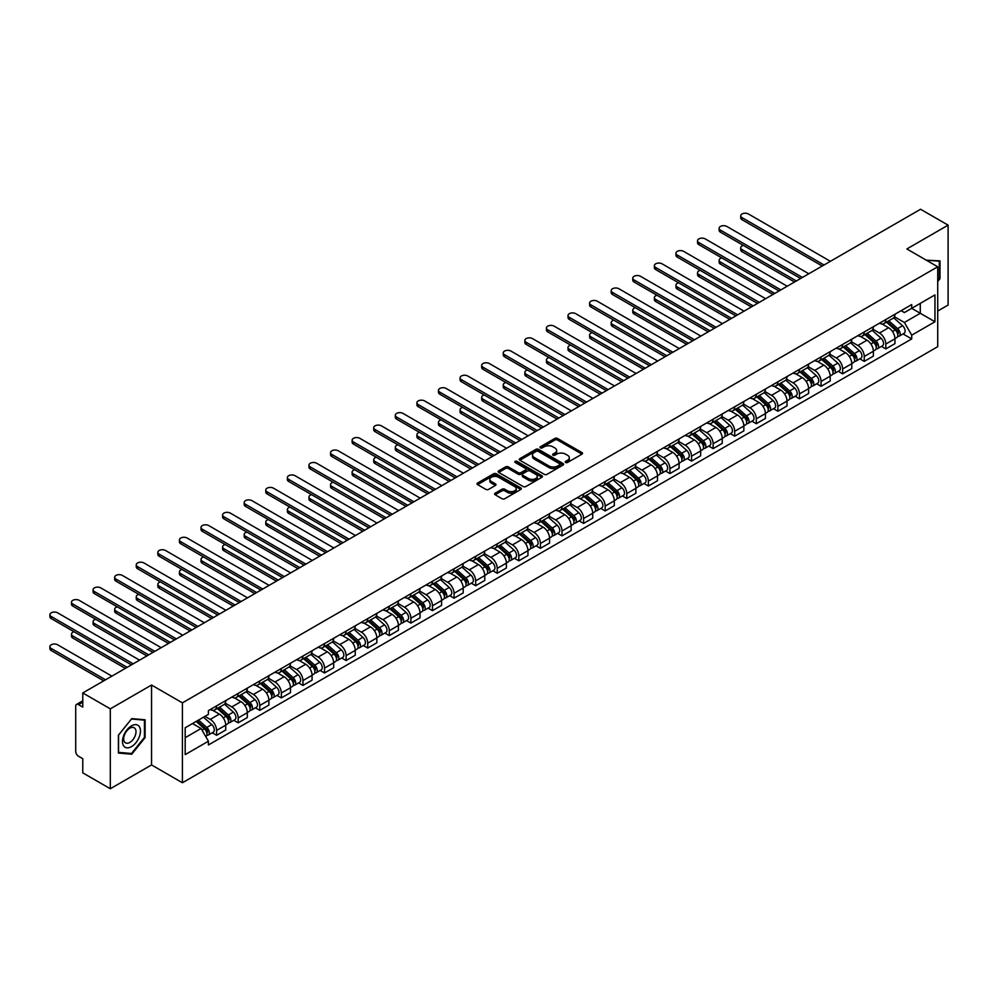 <?xml version="1.0" encoding="UTF-8"?>
<svg xmlns="http://www.w3.org/2000/svg" width="998" height="998" viewBox="0 0 998 998"><rect width="100%" height="100%" fill="white"/><g stroke="black" fill="none" stroke-linecap="round" stroke-linejoin="round"><path stroke-width="1.5" d="M565.641 462.473A1.347 0.773 0 0 0 567.538 462.473L581.971 454.14A1.921 1.11 0 0 0 582.533 453.354A1.921 1.11 0 0 0 581.971 452.568L557.52 438.459A1.921 1.11 0 0 0 554.801 438.459L540.38 446.78A1.347 0.773 0 0 0 542.276 447.877L544.147 446.805A6.15 3.543 0 0 1 552.842 446.805L554.876 447.977A6.15 3.543 0 0 1 556.672 450.485A6.15 3.543 0 0 1 554.876 453.005L553.004 454.078A1.347 0.773 0 0 0 554.913 455.175L556.772 454.102A6.15 3.543 0 0 1 565.467 454.102L567.513 455.275A6.15 3.543 0 0 1 569.309 457.783A6.15 3.543 0 0 1 567.513 460.29L565.641 461.375A1.347 0.773 0 0 0 565.641 462.473L565.641 461.375M495.17 493.187A1.921 1.11 0 0 0 494.609 493.973A1.921 1.11 0 0 0 495.17 494.759L502.031 498.726A1.921 1.11 0 0 0 504.751 498.726L520.781 489.469A1.921 1.11 0 0 0 521.343 488.683A1.921 1.11 0 0 0 520.781 487.897L496.33 473.788A1.921 1.11 0 0 0 493.611 473.788L477.58 483.032A1.921 1.11 0 0 0 477.019 483.818A1.921 1.11 0 0 0 477.58 484.604L485.864 489.394A1.921 1.11 0 0 0 488.583 489.394L495.445 485.427A1.921 1.11 0 0 0 496.006 484.641A1.921 1.11 0 0 0 495.445 483.855L491.34 481.485A5.14 2.969 0 0 1 489.831 479.389A5.14 2.969 0 0 1 493 476.645A5.14 2.969 0 0 1 498.601 477.294L514.706 486.587A5.14 2.969 0 0 1 516.203 488.683A5.14 2.969 0 0 1 513.034 491.428A5.14 2.969 0 0 1 507.433 490.779L504.751 489.232A1.921 1.11 0 0 0 502.031 489.232L495.17 493.187L495.17 494.759L502.031 490.829L502.031 489.232M182.409 702.854L151.546 685.04L110.304 708.842L82.772 692.949L920.555 209.256L948.1 225.149L906.858 248.964L937.721 266.778L182.409 702.854L182.409 782.756L937.721 346.68L937.721 266.778M544.284 474.337A1.921 1.11 0 0 0 546.991 474.337L563.022 465.08A1.921 1.11 0 0 0 563.583 464.295A1.921 1.11 0 0 0 563.022 463.509L538.571 449.387A1.921 1.11 0 0 0 535.851 449.387L519.833 458.643A1.921 1.11 0 0 0 519.272 459.429A1.921 1.11 0 0 0 519.833 460.215L544.284 474.337M515.679 462.76A1.347 0.773 0 0 1 517.039 462.947L517.039 461.35L541.902 475.709A1.921 1.11 0 0 1 542.463 476.483A1.921 1.11 0 0 1 541.902 477.269L525.871 486.525A1.921 1.11 0 0 1 523.152 486.525L498.701 472.416L498.701 470.844A1.921 1.11 0 0 0 498.139 471.63A1.921 1.11 0 0 0 498.701 472.416M498.701 470.844L505.562 466.877A1.921 1.11 0 0 1 508.281 466.877L518.199 472.603A1.921 1.11 0 0 0 520.919 472.603L525.472 469.983A1.921 1.11 0 0 0 526.033 469.197A1.921 1.11 0 0 0 525.472 468.411L515.143 462.448A1.347 0.773 0 0 1 517.039 461.35M110.304 708.842L110.304 788.744L82.772 772.851L82.772 758.705L78.48 756.222A3.917 2.258 -120 0 1 75.711 751.432L75.711 706.21A3.917 2.258 -120 0 1 76.522 704.426L82.772 700.808M937.721 311.039L948.1 305.051L948.1 225.149M110.304 788.744L151.546 764.942L182.409 782.756M82.772 692.949L82.772 707.095L78.48 704.613A3.917 2.258 -120 0 0 76.522 704.426M885.825 319.51A9.007 5.202 60 0 1 883.966 323.552L893.098 318.275A9.007 5.202 -120 0 0 894.957 314.245M872.863 329.203L879.463 333.02A9.007 5.202 60 0 1 885.825 344.036L894.957 338.771A9.007 5.202 -120 0 0 888.594 327.743L882.057 323.963M894.957 338.771L894.957 343.636L885.825 348.913L881.446 346.381M883.966 323.552A9.007 5.202 60 0 1 879.525 323.152M885.825 344.036L885.825 348.913M864.243 331.972A9.007 5.202 60 0 1 862.372 336.014L871.504 330.75A9.007 5.202 -120 0 0 873.375 326.708M859.864 358.856L864.243 361.376L873.375 356.111L873.375 351.234A9.007 5.202 -120 0 0 867 340.206L860.463 336.426M862.372 336.014A9.007 5.202 60 0 1 857.943 335.615M851.282 341.665L857.868 345.483A9.007 5.202 60 0 1 864.243 356.511L864.243 361.376M842.649 344.435A9.007 5.202 60 0 1 840.79 348.477L849.922 343.212A9.007 5.202 -120 0 0 851.781 339.17M838.27 371.318L842.649 373.838L851.781 368.574L851.781 363.696A9.007 5.202 -120 0 0 845.418 352.668L838.881 348.901M840.79 348.477A9.007 5.202 60 0 1 836.349 348.077M829.687 354.14L836.287 357.945A9.007 5.202 60 0 1 842.649 368.973L842.649 373.838M821.067 356.91A9.007 5.202 60 0 1 819.196 360.939L828.328 355.675A9.007 5.202 -120 0 0 830.199 351.633M816.688 383.781L821.067 386.301L830.199 381.036L830.199 376.159A9.007 5.202 -120 0 0 823.824 365.131L817.287 361.363M819.196 360.939A9.007 5.202 60 0 1 814.767 360.54M808.093 366.603L814.692 370.408A9.007 5.202 60 0 1 821.067 381.436L821.067 386.301M799.473 369.372A9.007 5.202 60 0 1 797.614 373.414L806.746 368.137A9.007 5.202 -120 0 0 808.605 364.095M795.094 396.243L799.473 398.776L808.605 393.499L808.605 388.621A9.007 5.202 -120 0 0 802.242 377.593L795.705 373.826M797.614 373.414A9.007 5.202 60 0 1 793.173 373.002M786.511 379.065L793.111 382.87A9.007 5.202 60 0 1 799.473 393.898L799.473 398.776M777.879 381.835A9.007 5.202 60 0 1 776.02 385.877L785.152 380.6A9.007 5.202 -120 0 0 787.023 376.558M773.5 408.706L777.879 411.238L787.023 405.961L787.023 401.084A9.007 5.202 -120 0 0 780.648 390.056L774.111 386.288M776.02 385.877A9.007 5.202 60 0 1 771.591 385.465M764.917 391.528L771.516 395.333A9.007 5.202 60 0 1 777.879 406.361L777.879 411.238M756.297 394.297A9.007 5.202 60 0 1 754.438 398.339L763.57 393.062A9.007 5.202 -120 0 0 765.429 389.02M751.918 421.168L756.297 423.701L765.429 418.424L765.429 413.546A9.007 5.202 -120 0 0 759.066 402.531L752.529 398.751M754.438 398.339A9.007 5.202 60 0 1 749.997 397.928M743.335 403.99L749.935 407.795A9.007 5.202 60 0 1 756.297 418.823L756.297 423.701M734.703 406.76A9.007 5.202 60 0 1 732.844 410.802L741.976 405.525A9.007 5.202 -120 0 0 743.847 401.483M730.324 433.631L734.703 436.163L743.847 430.887L743.847 426.009A9.007 5.202 -120 0 0 737.472 414.993L730.935 411.213M732.844 410.802A9.007 5.202 60 0 1 728.415 410.39M721.741 416.453L728.34 420.258A9.007 5.202 60 0 1 734.703 431.286L734.703 436.163M713.121 419.222A9.007 5.202 60 0 1 711.25 423.264L720.394 417.987A9.007 5.202 -120 0 0 722.253 413.945M708.742 446.094L713.121 448.626L722.253 443.349L722.253 438.484A9.007 5.202 -120 0 0 715.89 427.456L709.353 423.676M711.25 423.264A9.007 5.202 60 0 1 706.821 422.853M700.159 428.915L706.759 432.72A9.007 5.202 60 0 1 713.121 443.748L713.121 448.626M691.527 431.685A9.007 5.202 60 0 1 689.668 435.727L698.8 430.45A9.007 5.202 -120 0 0 700.671 426.408M687.148 458.556L691.527 461.088L700.671 455.812L700.671 450.946A9.007 5.202 -120 0 0 694.296 439.918L687.759 436.138M689.668 435.727A9.007 5.202 60 0 1 685.239 435.328M678.565 441.378L685.164 445.195A9.007 5.202 60 0 1 691.527 456.211L691.527 461.088M669.945 444.147A9.007 5.202 60 0 1 668.074 448.189L677.218 442.925A9.007 5.202 -120 0 0 679.077 438.883M665.566 471.031L669.945 473.551L679.077 468.274L679.077 463.409A9.007 5.202 -120 0 0 672.714 452.381L666.177 448.601M668.074 448.189A9.007 5.202 60 0 1 663.645 447.79M656.983 453.841L663.583 457.658A9.007 5.202 60 0 1 669.945 468.673L669.945 473.551M648.351 456.61A9.007 5.202 60 0 1 646.492 460.652L655.624 455.387A9.007 5.202 -120 0 0 657.482 451.346M643.972 483.494L648.351 486.014L657.495 480.749L657.495 475.871A9.007 5.202 -120 0 0 651.12 464.843L644.583 461.076M646.492 460.652A9.007 5.202 60 0 1 642.063 460.253M635.389 466.303L641.988 470.12A9.007 5.202 60 0 1 648.351 481.148L648.351 486.014M626.769 469.072A9.007 5.202 60 0 1 624.898 473.114L634.042 467.85A9.007 5.202 -120 0 0 635.901 463.808M622.39 495.956L626.769 498.476L635.901 493.212L635.901 488.334A9.007 5.202 -120 0 0 629.538 477.306L623.001 473.539M624.898 473.114A9.007 5.202 60 0 1 620.469 472.715M613.807 478.778L620.407 482.583A9.007 5.202 60 0 1 626.769 493.611L626.769 498.476M605.175 481.547A9.007 5.202 60 0 1 603.316 485.589L612.448 480.312A9.007 5.202 -120 0 0 614.306 476.271M600.796 508.419L605.175 510.939L614.306 505.674L614.306 500.796A9.007 5.202 -120 0 0 607.944 489.769L601.407 486.001M603.316 485.589A9.007 5.202 60 0 1 598.887 485.178M592.213 491.241L598.812 495.045A9.007 5.202 60 0 1 605.175 506.073L605.175 510.939M583.593 494.01A9.007 5.202 60 0 1 581.722 498.052L590.853 492.775A9.007 5.202 -120 0 0 592.725 488.733M579.214 520.881L583.593 523.414L592.725 518.137L592.725 513.259A9.007 5.202 -120 0 0 586.362 502.231L579.826 498.464M581.722 498.052A9.007 5.202 60 0 1 577.293 497.64M570.631 503.703L577.231 507.508A9.007 5.202 60 0 1 583.593 518.536L583.593 523.414M561.999 506.473A9.007 5.202 60 0 1 560.14 510.514L569.272 505.238A9.007 5.202 -120 0 0 571.13 501.196M557.62 533.344L561.999 535.876L571.13 530.599L571.13 525.721A9.007 5.202 -120 0 0 564.768 514.694L558.231 510.926M560.14 510.514A9.007 5.202 60 0 1 555.711 510.103M549.037 516.166L555.636 519.97A9.007 5.202 60 0 1 561.999 530.998L561.999 535.876M540.417 518.935A9.007 5.202 60 0 1 538.546 522.977L547.677 517.7A9.007 5.202 -120 0 0 549.549 513.658M536.038 545.806L540.417 548.339L549.549 543.062L549.549 538.184A9.007 5.202 -120 0 0 543.186 527.169L536.65 523.389M538.546 522.977A9.007 5.202 60 0 1 534.117 522.565M527.455 528.628L534.042 532.433A9.007 5.202 60 0 1 540.417 543.461L540.417 548.339M518.823 531.398A9.007 5.202 60 0 1 516.964 535.439L526.096 530.163A9.007 5.202 -120 0 0 527.954 526.121M514.444 558.269L518.823 560.801L527.954 555.524L527.954 550.659A9.007 5.202 -120 0 0 521.592 539.631L515.055 535.851M516.964 535.439A9.007 5.202 60 0 1 512.535 535.028M505.861 541.091L512.461 544.896A9.007 5.202 60 0 1 518.823 555.923L518.823 560.801M497.241 543.86A9.007 5.202 60 0 1 495.37 547.902L504.501 542.625A9.007 5.202 -120 0 0 506.373 538.583M492.862 570.731L497.241 573.264L506.373 567.987L506.373 563.121A9.007 5.202 -120 0 0 500.01 552.094L493.474 548.314M495.37 547.902A9.007 5.202 60 0 1 490.941 547.503M484.279 553.553L490.866 557.371A9.007 5.202 60 0 1 497.241 568.386L497.241 573.264M475.647 556.323A9.007 5.202 60 0 1 473.788 560.365L482.92 555.088A9.007 5.202 -120 0 0 484.779 551.058M471.268 583.194L475.647 585.726L484.779 580.449L484.779 575.584A9.007 5.202 -120 0 0 478.416 564.556L471.879 560.776M473.788 560.365A9.007 5.202 60 0 1 469.347 559.965M462.685 566.016L469.285 569.833A9.007 5.202 60 0 1 475.647 580.848L475.647 585.726M454.065 568.785A9.007 5.202 60 0 1 452.194 572.827L461.326 567.563A9.007 5.202 -120 0 0 463.197 563.521M449.686 595.669L454.065 598.189L463.197 592.924L463.197 588.047A9.007 5.202 -120 0 0 456.834 577.019L450.285 573.239M452.194 572.827A9.007 5.202 60 0 1 447.765 572.428M441.104 578.478L447.69 582.296A9.007 5.202 60 0 1 454.065 593.323L454.065 598.189M432.471 581.248A9.007 5.202 60 0 1 430.612 585.29L439.744 580.025A9.007 5.202 -120 0 0 441.603 575.983M428.092 608.131L432.471 610.651L441.603 605.387L441.603 600.509A9.007 5.202 -120 0 0 435.24 589.481L428.703 585.714M430.612 585.29A9.007 5.202 60 0 1 426.171 584.89M419.509 590.953L426.109 594.758A9.007 5.202 60 0 1 432.471 605.786L432.471 610.651M410.889 593.723A9.007 5.202 60 0 1 409.018 597.765L418.15 592.488A9.007 5.202 -120 0 0 420.021 588.446M406.51 620.594L410.889 623.114L420.021 617.849L420.021 612.972A9.007 5.202 -120 0 0 413.646 601.944L407.109 598.176M409.018 597.765A9.007 5.202 60 0 1 404.589 597.353M397.928 603.416L404.514 607.221A9.007 5.202 60 0 1 410.889 618.249L410.889 623.114M389.295 606.185A9.007 5.202 60 0 1 387.436 610.227L396.568 604.95A9.007 5.202 -120 0 0 398.427 600.908M384.916 633.056L389.295 635.589L398.427 630.312L398.427 625.434A9.007 5.202 -120 0 0 392.064 614.406L385.527 610.639M387.436 610.227A9.007 5.202 60 0 1 382.995 609.815M376.333 615.878L382.933 619.683A9.007 5.202 60 0 1 389.295 630.711L389.295 635.589M367.713 618.648A9.007 5.202 60 0 1 365.842 622.69L374.974 617.413A9.007 5.202 -120 0 0 376.845 613.371M363.334 645.519L367.713 648.051L376.845 642.774L376.845 637.897A9.007 5.202 -120 0 0 370.47 626.869L363.933 623.101M365.842 622.69A9.007 5.202 60 0 1 361.413 622.278M354.752 628.341L361.338 632.146A9.007 5.202 60 0 1 367.713 643.174L367.713 648.051M346.119 631.11A9.007 5.202 60 0 1 344.26 635.152L353.392 629.875A9.007 5.202 -120 0 0 355.251 625.833M341.74 657.981L346.119 660.514L355.251 655.237L355.251 650.359A9.007 5.202 -120 0 0 348.888 639.344L342.351 635.564M344.26 635.152A9.007 5.202 60 0 1 339.819 634.74M333.157 640.803L339.757 644.608A9.007 5.202 60 0 1 346.119 655.636L346.119 660.514M324.537 643.573A9.007 5.202 60 0 1 322.666 647.615L331.798 642.338A9.007 5.202 -120 0 0 333.669 638.296M320.146 670.444L324.537 672.976L333.669 667.699L333.669 662.834A9.007 5.202 -120 0 0 327.294 651.806L320.757 648.026M322.666 647.615A9.007 5.202 60 0 1 318.237 647.203M311.563 653.266L318.162 657.071A9.007 5.202 60 0 1 324.537 668.099L324.537 672.976M302.943 656.035A9.007 5.202 60 0 1 301.084 660.077L310.216 654.8A9.007 5.202 -120 0 0 312.075 650.758M298.564 682.906L302.943 685.439L312.075 680.162L312.075 675.297A9.007 5.202 -120 0 0 305.712 664.269L299.175 660.489M301.084 660.077A9.007 5.202 60 0 1 296.643 659.666M289.981 665.728L296.581 669.533A9.007 5.202 60 0 1 302.943 680.561L302.943 685.439M281.349 668.498A9.007 5.202 60 0 1 279.49 672.54L288.622 667.263A9.007 5.202 -120 0 0 290.493 663.233M276.97 695.369L281.349 697.901L290.493 692.624L290.493 687.759A9.007 5.202 -120 0 0 284.118 676.731L277.581 672.951M279.49 672.54A9.007 5.202 60 0 1 275.061 672.141M268.387 678.191L274.986 682.008A9.007 5.202 60 0 1 281.349 693.024L281.349 697.901M259.767 680.96A9.007 5.202 60 0 1 257.908 685.002L267.04 679.738A9.007 5.202 -120 0 0 268.899 675.696M255.388 707.844L259.767 710.364L268.899 705.099L268.899 700.222A9.007 5.202 -120 0 0 262.536 689.194L255.999 685.414M257.908 685.002A9.007 5.202 60 0 1 253.467 684.603M246.805 690.653L253.405 694.471A9.007 5.202 60 0 1 259.767 705.499L259.767 710.364M238.173 693.423A9.007 5.202 60 0 1 236.314 697.465L245.446 692.2A9.007 5.202 -120 0 0 247.317 688.158M233.794 720.307L238.173 722.826L247.317 717.562L247.317 712.684A9.007 5.202 -120 0 0 240.942 701.656L234.405 697.889M236.314 697.465A9.007 5.202 60 0 1 231.885 697.066M225.211 703.128L231.81 706.933A9.007 5.202 60 0 1 238.173 717.961L238.173 722.826M216.591 705.898A9.007 5.202 60 0 1 214.72 709.927L223.864 704.663A9.007 5.202 -120 0 0 225.723 700.621M212.212 732.769L216.591 735.289L225.723 730.025L225.723 725.147A9.007 5.202 -120 0 0 219.36 714.119L212.823 710.351M214.72 709.927A9.007 5.202 60 0 1 210.291 709.528M204.964 716.364L210.229 719.396A9.007 5.202 60 0 1 216.591 730.424L216.591 735.289M901.119 310.677L904.375 312.561L934.951 294.909L920.281 303.367L920.281 313.285L904.375 322.466L894.457 316.74M911.698 308.332L934.951 321.755L911.71 335.178L904.375 322.466M934.951 294.909L934.951 321.755M185.179 737.697L201.085 728.503L208.42 741.202L208.42 744.957L911.71 338.933L911.71 335.178M208.42 741.202L185.179 754.625L185.179 727.779L208.42 714.356L208.42 710.601L911.71 304.577L911.71 308.332M937.721 281.523L940.004 278.679L940.004 260.877L926.256 260.166L939.318 261.227L939.318 278.479L937.721 280.463M151.546 685.04L151.546 764.942M118.4 753.028L131.761 754.214L145.109 737.609L145.109 719.795L131.761 718.61L118.4 735.214L118.4 753.028M201.085 728.503L192.514 723.55M903.04 333.918L911.71 338.933M939.318 278.28L940.004 278.679M130.351 753.403L131.761 754.214M144.423 737.21L145.109 737.609M566.178 462.66L567.513 461.887A6.15 3.543 0 0 0 569.309 459.379L569.309 457.783M556.672 450.485L556.672 452.094A6.15 3.543 0 0 1 554.876 454.601L553.541 455.362M581.971 452.568L581.971 454.14L557.52 440.056A1.921 1.11 0 0 0 554.801 440.056L540.916 448.077M563.022 463.509L563.022 465.08L538.571 450.996A1.921 1.11 0 0 0 535.851 450.996L519.858 460.228L519.833 458.643M559.629 464.843A1.347 0.773 0 0 0 559.629 463.746L538.172 451.358A1.347 0.773 0 0 0 536.263 451.358L534.292 452.493A6.15 3.543 0 0 0 532.495 455.001A6.15 3.543 0 0 0 534.292 457.508L548.962 465.979A6.15 3.543 0 0 0 557.657 465.979L559.629 464.843L559.629 466.44A1.347 0.773 0 0 0 560.028 465.891L560.028 464.295M532.495 455.001L532.495 456.597A6.15 3.543 0 0 0 534.292 459.105L534.292 457.508M559.629 466.44L557.657 467.575A6.15 3.543 0 0 1 548.962 467.575L534.292 459.105M498.738 472.428L505.562 468.474L505.562 466.877M526.033 469.197L526.033 470.794A1.921 1.11 0 0 1 525.472 471.58L520.919 474.2A1.921 1.11 0 0 1 518.199 474.2L508.281 468.474A1.921 1.11 0 0 0 505.562 468.474M517.039 462.947L541.877 477.281M528.491 478.541A5.14 2.969 0 0 0 534.092 479.19A5.14 2.969 0 0 0 537.261 476.445A5.14 2.969 0 0 0 535.751 474.349L530.088 471.081A1.921 1.11 0 0 0 527.368 471.081L522.815 473.701A1.921 1.11 0 0 0 522.253 474.487A1.921 1.11 0 0 0 522.815 475.273L528.491 478.541L528.491 480.15A5.14 2.969 0 0 0 534.092 480.786A5.14 2.969 0 0 0 537.261 478.042L537.261 476.445M522.253 474.487L522.253 476.083A1.921 1.11 0 0 0 522.815 476.869L522.815 475.273M528.491 480.15L522.815 476.869M516.203 488.683L516.203 490.28A5.14 2.969 0 0 1 513.034 493.024A5.14 2.969 0 0 1 507.433 492.376L504.751 490.829A1.921 1.11 0 0 0 502.031 490.829M489.831 479.389L489.831 480.986A5.14 2.969 0 0 0 491.34 483.082L491.34 481.485M495.42 485.44L491.34 483.082M520.781 487.897L520.781 489.469L496.33 475.385A1.921 1.11 0 0 0 493.611 475.385L477.605 484.616L477.58 483.032M886.449 322.117L895.243 329.964A4.89 2.819 60 0 1 896.778 337.536L894.957 338.584M886.686 322.329L890.827 324.712M743.348 245.408A4.503 2.595 -0 0 0 740.728 247.766A4.503 2.595 -0 0 0 742.038 249.6L796.354 280.962M887.334 321.606L897.127 330.338A2.345 1.36 60 0 1 897.863 333.968A2.345 1.36 60 0 1 897.651 334.056M888.806 320.757L897.601 328.604A4.89 2.819 60 0 1 899.136 336.176A4.89 2.819 60 0 1 897.664 336.326M893.709 317.813L902.579 325.735A4.89 2.819 60 0 1 904.113 333.295L899.136 336.176M794.558 281.997L742.038 251.683A4.503 2.595 180 0 1 740.728 249.837L740.728 247.766M822.24 266.017L742.038 219.722A4.503 2.595 180 0 1 740.728 217.888L740.728 215.805A4.503 2.595 -0 0 0 742.038 217.639L824.036 264.981M830.398 261.301L748.413 213.971A4.503 2.595 -0 0 0 743.498 213.41A4.503 2.595 -0 0 0 740.728 215.805M864.867 334.579L873.662 342.426A4.89 2.819 60 0 1 875.196 349.999L873.375 351.046M865.091 334.792L869.233 337.174M721.766 257.871A4.503 2.595 -0 0 0 719.134 260.228A4.503 2.595 -0 0 0 720.456 262.062L774.772 293.424M865.753 334.068L875.533 342.801A2.345 1.36 60 0 1 876.281 346.431A2.345 1.36 60 0 1 876.057 346.518M867.212 333.22L876.007 341.066A4.89 2.819 60 0 1 877.541 348.639A4.89 2.819 60 0 1 876.069 348.789M872.115 330.276L880.997 338.197A4.89 2.819 60 0 1 882.531 345.757L877.541 348.639M772.976 294.46L720.456 264.146A4.503 2.595 180 0 1 719.134 262.312L719.134 260.228M843.273 347.042L852.067 354.889A4.89 2.819 60 0 1 853.602 362.461L851.781 363.509M843.51 347.254L847.651 349.637M700.172 270.333A4.503 2.595 -0 0 0 697.552 272.691A4.503 2.595 -0 0 0 698.862 274.525L753.178 305.887M844.158 346.531L853.951 355.263A2.345 1.36 60 0 1 854.687 358.893A2.345 1.36 60 0 1 854.475 358.981M845.63 345.682L854.425 353.541A4.89 2.819 60 0 1 855.96 361.101A4.89 2.819 60 0 1 854.488 361.264M850.533 342.738L859.403 350.66A4.89 2.819 60 0 1 860.937 358.22L855.96 361.101M751.382 306.922L698.862 276.608A4.503 2.595 180 0 1 697.552 274.774L697.552 272.691M938.457 260.74L939.318 261.227M139.271 726.556A12.724 7.348 120 0 0 126.983 729.85A12.724 7.348 120 0 0 123.69 745.943A12.724 7.348 120 0 0 135.977 742.649A12.724 7.348 120 0 0 139.271 726.556M135.179 728.677A8.708 5.027 120 0 0 134.194 727.767A8.708 5.027 120 0 0 126.097 731.833A8.708 5.027 120 0 0 124.513 741.938A8.708 5.027 120 0 0 125.486 742.849A8.708 5.027 120 0 0 133.595 738.782A8.708 5.027 120 0 0 135.179 728.677M131.487 753.502L118.537 752.355L118.537 735.102L131.487 718.997L144.423 720.157L144.423 737.41L131.487 753.502M143.562 719.658L144.423 720.157M800.645 278.479L720.456 232.185A4.503 2.595 180 0 1 719.134 230.351L719.134 228.268A4.503 2.595 -0 0 0 720.456 230.114L802.442 277.444M808.817 273.776L726.818 226.434A4.503 2.595 -0 0 0 721.916 225.872A4.503 2.595 -0 0 0 719.134 228.268M779.064 290.954L698.862 244.647A4.503 2.595 180 0 1 697.552 242.813L697.552 240.73A4.503 2.595 -0 0 0 698.862 242.576L780.86 289.907M787.222 286.239L705.237 238.896A4.503 2.595 -0 0 0 700.322 238.335A4.503 2.595 -0 0 0 697.552 240.73M821.691 359.505L830.486 367.364A4.89 2.819 60 0 1 832.02 374.924L830.199 375.972M821.915 359.717L826.057 362.112M678.59 282.796A4.503 2.595 -0 0 0 675.958 285.154A4.503 2.595 -0 0 0 677.28 287L731.596 318.35M822.577 358.993L832.357 367.726A2.345 1.36 60 0 1 833.093 371.356A2.345 1.36 60 0 1 832.881 371.443M824.036 358.145L832.831 366.004A4.89 2.819 60 0 1 834.365 373.564A4.89 2.819 60 0 1 832.893 373.726M828.939 355.201L837.821 363.122A4.89 2.819 60 0 1 839.355 370.695L834.365 373.564M729.8 319.397L677.28 289.071A4.503 2.595 180 0 1 675.958 287.237L675.958 285.154M800.097 371.967L808.891 379.826A4.89 2.819 60 0 1 810.426 387.386L808.605 388.447M800.334 372.179L804.475 374.574M656.996 295.258A4.503 2.595 -0 0 0 654.376 297.616A4.503 2.595 -0 0 0 655.686 299.462L710.002 330.812M800.982 371.456L810.775 380.188A2.345 1.36 60 0 1 811.511 383.831A2.345 1.36 60 0 1 811.299 383.906M802.454 370.62L811.249 378.467A4.89 2.819 60 0 1 812.784 386.026A4.89 2.819 60 0 1 811.299 386.189M807.357 367.663L816.227 375.585A4.89 2.819 60 0 1 817.761 383.157L812.784 386.026M708.206 331.86L655.686 301.533A4.503 2.595 180 0 1 654.376 299.699L654.376 297.616M778.515 384.442L787.31 392.289A4.89 2.819 60 0 1 788.844 399.849L787.01 400.909M778.739 384.642L782.881 387.037M635.402 307.721A4.503 2.595 -0 0 0 632.782 310.079A4.503 2.595 -0 0 0 634.104 311.925L688.42 343.287M779.401 383.918L789.181 392.663A2.345 1.36 60 0 1 789.917 396.293A2.345 1.36 60 0 1 789.705 396.381M780.86 383.082L789.655 390.929A4.89 2.819 60 0 1 791.189 398.489A4.89 2.819 60 0 1 789.717 398.651M785.763 380.138L794.645 388.047A4.89 2.819 60 0 1 796.179 395.62L791.189 398.489M686.624 344.322L634.104 313.996A4.503 2.595 180 0 1 632.782 312.162L632.782 310.079M757.47 303.417L677.28 257.11A4.503 2.595 180 0 1 675.958 255.276L675.958 253.193A4.503 2.595 -0 0 0 677.28 255.039L759.266 302.369M765.641 298.701L683.642 251.359A4.503 2.595 -0 0 0 678.74 250.797A4.503 2.595 -0 0 0 675.958 253.193M735.888 315.879L655.686 269.572A4.503 2.595 180 0 1 654.376 267.738L654.376 265.668A4.503 2.595 -0 0 0 655.686 267.501L737.684 314.844M744.046 311.164L662.061 263.821A4.503 2.595 -0 0 0 657.146 263.26A4.503 2.595 -0 0 0 654.376 265.668M714.294 328.342L634.104 282.035A4.503 2.595 180 0 1 632.782 280.201L632.782 278.13A4.503 2.595 -0 0 0 634.104 279.964L716.09 327.307M722.465 323.626L640.466 276.284A4.503 2.595 -0 0 0 635.564 275.722A4.503 2.595 -0 0 0 632.782 278.13M692.712 340.805L612.51 294.51A4.503 2.595 180 0 1 611.2 292.663L611.2 290.593A4.503 2.595 -0 0 0 612.51 292.426L694.508 339.769M700.87 336.089L618.885 288.746A4.503 2.595 -0 0 0 613.97 288.185A4.503 2.595 -0 0 0 611.2 290.593M671.118 353.267L590.928 306.972A4.503 2.595 180 0 1 589.606 305.126L589.606 303.055A4.503 2.595 -0 0 0 590.928 304.889L672.914 352.232M679.289 348.551L597.291 301.221A4.503 2.595 -0 0 0 592.388 300.648A4.503 2.595 -0 0 0 589.606 303.055M649.536 365.73L569.334 319.435A4.503 2.595 180 0 1 568.024 317.589L568.024 315.518A4.503 2.595 -0 0 0 569.334 317.352L651.332 364.694M657.694 361.014L575.696 313.684A4.503 2.595 -0 0 0 570.794 313.11A4.503 2.595 -0 0 0 568.024 315.518M627.942 378.192L547.752 331.897A4.503 2.595 180 0 1 546.43 330.064L546.43 327.98A4.503 2.595 -0 0 0 547.752 329.814L629.738 377.157M636.113 373.477L554.115 326.146A4.503 2.595 -0 0 0 549.212 325.585A4.503 2.595 -0 0 0 546.43 327.98M606.36 390.655L526.158 344.36A4.503 2.595 180 0 1 524.836 342.526L524.836 340.443A4.503 2.595 -0 0 0 526.158 342.277L608.156 389.619M614.519 385.952L532.52 338.609A4.503 2.595 -0 0 0 527.618 338.048A4.503 2.595 -0 0 0 524.836 340.443M584.766 403.13L504.576 356.822A4.503 2.595 180 0 1 503.254 354.989L503.254 352.905A4.503 2.595 -0 0 0 504.576 354.752L586.562 402.082M592.937 398.414L510.939 351.071A4.503 2.595 -0 0 0 506.036 350.51A4.503 2.595 -0 0 0 503.254 352.905M563.184 415.592L482.982 369.285A4.503 2.595 180 0 1 481.66 367.451L481.66 365.368A4.503 2.595 -0 0 0 482.982 367.214L564.98 414.544M571.343 410.877L489.344 363.534A4.503 2.595 -0 0 0 484.442 362.973A4.503 2.595 -0 0 0 481.66 365.368M541.59 428.055L461.4 381.747A4.503 2.595 180 0 1 460.078 379.914L460.078 377.843A4.503 2.595 -0 0 0 461.4 379.677L543.386 427.007M549.761 423.339L467.763 375.996A4.503 2.595 -0 0 0 462.86 375.435A4.503 2.595 -0 0 0 460.078 377.843M520.008 440.517L439.806 394.21A4.503 2.595 180 0 1 438.484 392.376L438.484 390.305A4.503 2.595 -0 0 0 439.806 392.139L521.804 439.482M528.167 435.802L446.168 388.459A4.503 2.595 -0 0 0 441.266 387.898A4.503 2.595 -0 0 0 438.484 390.305M498.414 452.98L418.224 406.685A4.503 2.595 180 0 1 416.902 404.839L416.902 402.768A4.503 2.595 -0 0 0 418.224 404.602L500.21 451.944M506.572 448.264L424.587 400.922A4.503 2.595 -0 0 0 419.684 400.36A4.503 2.595 -0 0 0 416.902 402.768M476.819 465.442L396.63 419.148A4.503 2.595 180 0 1 395.308 417.301L395.308 415.23A4.503 2.595 -0 0 0 396.63 417.064L478.628 464.407M484.991 460.727L402.992 413.397A4.503 2.595 -0 0 0 398.09 412.823A4.503 2.595 -0 0 0 395.308 415.23M455.238 477.905L375.048 431.61A4.503 2.595 180 0 1 373.726 429.764L373.726 427.693A4.503 2.595 -0 0 0 375.048 429.527L457.034 476.869M463.396 473.189L381.411 425.859A4.503 2.595 -0 0 0 376.508 425.285A4.503 2.595 -0 0 0 373.726 427.693M433.643 490.367L353.454 444.073A4.503 2.595 180 0 1 352.132 442.239L352.132 440.155A4.503 2.595 -0 0 0 353.454 441.989L435.452 489.332M441.815 485.652L359.816 438.322A4.503 2.595 -0 0 0 354.914 437.76A4.503 2.595 -0 0 0 352.132 440.155M412.062 502.83L331.86 456.535A4.503 2.595 180 0 1 330.55 454.701L330.55 452.618A4.503 2.595 -0 0 0 331.86 454.452L413.858 501.794M420.22 498.127L338.235 450.784A4.503 2.595 -0 0 0 333.332 450.223A4.503 2.595 -0 0 0 330.55 452.618M390.468 515.292L310.278 468.998A4.503 2.595 180 0 1 308.956 467.164L308.956 465.08A4.503 2.595 -0 0 0 310.278 466.927L392.276 514.257M398.639 510.589L316.64 463.247A4.503 2.595 -0 0 0 311.738 462.685A4.503 2.595 -0 0 0 308.956 465.08M368.886 527.767L288.684 481.46A4.503 2.595 180 0 1 287.374 479.626L287.374 477.543A4.503 2.595 -0 0 0 288.684 479.389L370.682 526.719M377.044 523.052L295.059 475.709A4.503 2.595 -0 0 0 290.144 475.148A4.503 2.595 -0 0 0 287.374 477.543M756.921 396.905L765.716 404.751A4.89 2.819 60 0 1 767.25 412.311L765.429 413.372M757.158 397.104L761.299 399.499M613.82 320.183A4.503 2.595 -0 0 0 611.2 322.554A4.503 2.595 -0 0 0 612.51 324.387L666.826 355.75M757.806 396.393L767.599 405.126A2.345 1.36 60 0 1 768.335 408.756A2.345 1.36 60 0 1 768.123 408.843M759.278 395.545L768.073 403.392A4.89 2.819 60 0 1 769.608 410.951A4.89 2.819 60 0 1 768.123 411.114M764.181 392.601L773.051 400.51A4.89 2.819 60 0 1 774.585 408.082L769.608 410.951M665.03 356.785L612.51 326.458A4.503 2.595 180 0 1 611.2 324.624L611.2 322.554M735.326 409.367L744.134 417.214A4.89 2.819 60 0 1 745.668 424.774L743.834 425.834M735.563 409.567L739.705 411.962M592.226 332.646A4.503 2.595 -0 0 0 589.606 335.016A4.503 2.595 -0 0 0 590.928 336.85L645.244 368.212M736.225 408.856L746.005 417.588A2.345 1.36 60 0 1 746.741 421.218A2.345 1.36 60 0 1 746.529 421.306M737.684 408.007L746.479 415.854A4.89 2.819 60 0 1 748.013 423.426A4.89 2.819 60 0 1 746.541 423.576M742.587 405.063L751.469 412.985A4.89 2.819 60 0 1 753.003 420.545L748.013 423.426M643.448 369.248L590.928 338.933A4.503 2.595 180 0 1 589.606 337.087L589.606 335.016M713.745 421.83L722.54 429.676A4.89 2.819 60 0 1 724.074 437.249L722.253 438.297M713.982 422.029L718.123 424.424M570.644 345.108A4.503 2.595 -0 0 0 568.024 347.479A4.503 2.595 -0 0 0 569.334 349.312L623.65 380.675M714.63 421.318L724.423 430.051A2.345 1.36 60 0 1 725.159 433.681A2.345 1.36 60 0 1 724.947 433.768M716.102 420.47L724.897 428.317A4.89 2.819 60 0 1 726.432 435.889A4.89 2.819 60 0 1 724.947 436.039M721.005 417.526L729.875 425.447A4.89 2.819 60 0 1 731.409 433.007L726.432 435.889M621.854 381.71L569.334 351.396A4.503 2.595 180 0 1 568.024 349.55L568.024 347.479M692.15 434.292L700.958 442.139A4.89 2.819 60 0 1 702.492 449.711L700.658 450.759M692.387 434.504L696.529 436.887M549.05 357.583A4.503 2.595 -0 0 0 546.43 359.941A4.503 2.595 -0 0 0 547.752 361.775L602.068 393.137M693.049 433.781L702.829 442.513A2.345 1.36 60 0 1 703.565 446.143A2.345 1.36 60 0 1 703.353 446.231M694.508 432.932L703.303 440.779A4.89 2.819 60 0 1 704.837 448.351A4.89 2.819 60 0 1 703.365 448.501M699.411 429.988L708.293 437.91A4.89 2.819 60 0 1 709.827 445.47L704.837 448.351M600.26 394.173L547.752 363.858A4.503 2.595 180 0 1 546.43 362.012L546.43 359.941M670.569 446.755L679.364 454.601A4.89 2.819 60 0 1 680.898 462.174L679.077 463.222M670.806 446.967L674.947 449.349M527.468 370.046A4.503 2.595 -0 0 0 524.836 372.404A4.503 2.595 -0 0 0 526.158 374.238L580.474 405.6M671.454 446.243L681.247 454.976A2.345 1.36 60 0 1 681.983 458.606A2.345 1.36 60 0 1 681.771 458.693M672.926 445.395L681.721 453.242A4.89 2.819 60 0 1 683.256 460.814A4.89 2.819 60 0 1 681.771 460.964M677.829 442.451L686.699 450.372A4.89 2.819 60 0 1 688.233 457.932L683.256 460.814M578.678 406.635L526.158 376.321A4.503 2.595 180 0 1 524.836 374.487L524.836 372.404M648.974 459.217L657.782 467.064A4.89 2.819 60 0 1 659.316 474.636L657.482 475.684M649.211 459.429L653.353 461.812M505.874 382.508A4.503 2.595 -0 0 0 503.254 384.866A4.503 2.595 -0 0 0 504.576 386.7L558.892 418.062M649.873 458.706L659.653 467.438A2.345 1.36 60 0 1 660.389 471.068A2.345 1.36 60 0 1 660.177 471.156M651.332 457.857L660.127 465.717A4.89 2.819 60 0 1 661.662 473.277A4.89 2.819 60 0 1 660.189 473.439M656.235 454.913L665.117 462.835A4.89 2.819 60 0 1 666.652 470.395L661.662 473.277M557.084 419.098L504.576 388.783A4.503 2.595 180 0 1 503.254 386.95L503.254 384.866M627.393 471.68L636.188 479.527A4.89 2.819 60 0 1 637.722 487.099L635.901 488.147M627.63 471.892L631.759 474.287M484.292 394.971A4.503 2.595 -0 0 0 481.66 397.329A4.503 2.595 -0 0 0 482.982 399.175L537.298 430.525M628.278 471.168L638.071 479.901A2.345 1.36 60 0 1 638.807 483.531A2.345 1.36 60 0 1 638.595 483.618M629.738 470.32L638.545 478.179A4.89 2.819 60 0 1 640.08 485.739A4.89 2.819 60 0 1 638.595 485.901M634.653 467.376L643.523 475.298A4.89 2.819 60 0 1 645.057 482.87L640.08 485.739M535.502 431.573L482.982 401.246A4.503 2.595 180 0 1 481.66 399.412L481.66 397.329M605.798 484.142L614.606 492.002A4.89 2.819 60 0 1 616.14 499.561L614.306 500.622M606.036 484.354L610.177 486.75M462.698 407.434A4.503 2.595 -0 0 0 460.078 409.791A4.503 2.595 -0 0 0 461.4 411.638L515.716 442.987M606.697 483.631L616.477 492.363A2.345 1.36 60 0 1 617.213 496.006A2.345 1.36 60 0 1 617.001 496.081M608.156 482.783L616.951 490.642A4.89 2.819 60 0 1 618.486 498.202A4.89 2.819 60 0 1 617.014 498.364M613.059 479.838L621.929 487.76A4.89 2.819 60 0 1 623.476 495.332L618.486 498.202M513.908 444.035L461.4 413.708A4.503 2.595 180 0 1 460.078 411.875L460.078 409.791M584.217 496.605L593.012 504.464A4.89 2.819 60 0 1 594.546 512.024L592.725 513.084M584.454 496.817L588.583 499.212M441.116 419.896A4.503 2.595 -0 0 0 438.484 422.254A4.503 2.595 -0 0 0 439.806 424.1L494.122 455.462M585.102 496.093L594.895 504.838A2.345 1.36 60 0 1 595.631 508.469A2.345 1.36 60 0 1 595.419 508.543M586.562 495.257L595.369 503.104A4.89 2.819 60 0 1 596.904 510.664A4.89 2.819 60 0 1 595.419 510.826M591.477 492.313L600.347 500.223A4.89 2.819 60 0 1 601.881 507.795L596.904 510.664M492.326 456.498L439.806 426.171A4.503 2.595 180 0 1 438.484 424.337L438.484 422.254M562.623 509.08L571.417 516.927A4.89 2.819 60 0 1 572.964 524.486L571.13 525.547M562.86 509.279L567.001 511.675M419.522 432.359A4.503 2.595 -0 0 0 416.902 434.729A4.503 2.595 -0 0 0 418.224 436.563L472.541 467.925M563.508 508.568L573.301 517.301A2.345 1.36 60 0 1 574.037 520.931A2.345 1.36 60 0 1 573.825 521.018M564.98 507.72L573.775 515.567A4.89 2.819 60 0 1 575.31 523.127A4.89 2.819 60 0 1 573.838 523.289M569.883 504.776L578.753 512.685A4.89 2.819 60 0 1 580.3 520.257L575.31 523.127M470.732 468.96L418.224 438.633A4.503 2.595 180 0 1 416.902 436.8L416.902 434.729M541.041 521.542L549.836 529.389A4.89 2.819 60 0 1 551.37 536.949L549.549 538.009M541.265 521.742L545.407 524.137M397.94 444.821A4.503 2.595 -0 0 0 395.308 447.191A4.503 2.595 -0 0 0 396.63 449.025L450.946 480.387M541.926 521.031L551.719 529.763A2.345 1.36 60 0 1 552.455 533.394A2.345 1.36 60 0 1 552.243 533.481M543.386 520.183L552.193 528.029A4.89 2.819 60 0 1 553.728 535.602A4.89 2.819 60 0 1 552.243 535.751M548.301 517.238L557.171 525.148A4.89 2.819 60 0 1 558.705 532.72L553.728 535.602M449.15 481.423L396.63 451.096A4.503 2.595 180 0 1 395.308 449.262L395.308 447.191M519.447 534.005L528.241 541.852A4.89 2.819 60 0 1 529.788 549.411L527.954 550.472M519.684 534.204L523.825 536.6M376.346 457.284A4.503 2.595 -0 0 0 373.726 459.654A4.503 2.595 -0 0 0 375.048 461.488L429.352 492.85M520.332 533.493L530.125 542.226A2.345 1.36 60 0 1 530.861 545.856A2.345 1.36 60 0 1 530.649 545.943M521.804 532.645L530.599 540.492A4.89 2.819 60 0 1 532.134 548.064A4.89 2.819 60 0 1 530.662 548.214M526.707 529.701L535.577 537.623A4.89 2.819 60 0 1 537.111 545.182L532.134 548.064M427.556 493.885L375.048 463.571A4.503 2.595 180 0 1 373.726 461.725L373.726 459.654M497.865 546.467L506.66 554.314A4.89 2.819 60 0 1 508.194 561.886L506.373 562.934M498.089 546.679L502.231 549.062M354.764 469.759A4.503 2.595 -0 0 0 352.132 472.116A4.503 2.595 -0 0 0 353.454 473.95L407.77 505.312M498.751 545.956L508.543 554.688A2.345 1.36 60 0 1 509.279 558.319A2.345 1.36 60 0 1 509.055 558.406M500.21 545.108L509.017 552.954A4.89 2.819 60 0 1 510.552 560.527A4.89 2.819 60 0 1 509.067 560.676M505.125 542.163L513.995 550.085A4.89 2.819 60 0 1 515.529 557.645L510.552 560.527M405.974 506.348L353.454 476.034A4.503 2.595 180 0 1 352.132 474.187L352.132 472.116M476.271 558.93L485.065 566.777A4.89 2.819 60 0 1 486.612 574.349L484.779 575.397M476.508 559.142L480.649 561.525M333.17 482.221A4.503 2.595 -0 0 0 330.55 484.579A4.503 2.595 -0 0 0 331.86 486.413L386.176 517.775M477.156 558.418L486.949 567.151A2.345 1.36 60 0 1 487.685 570.781A2.345 1.36 60 0 1 487.473 570.868M478.628 557.57L487.423 565.417A4.89 2.819 60 0 1 488.958 572.989A4.89 2.819 60 0 1 487.486 573.139M483.531 554.626L492.401 562.548A4.89 2.819 60 0 1 493.935 570.108L488.958 572.989M384.38 518.81L331.86 488.496A4.503 2.595 180 0 1 330.55 486.662L330.55 484.579M454.689 571.392L463.484 579.239A4.89 2.819 60 0 1 465.018 586.812L463.197 587.859M454.913 571.605L459.055 573.987M311.588 494.684A4.503 2.595 -0 0 0 308.956 497.041A4.503 2.595 -0 0 0 310.278 498.875L364.594 530.237M455.575 570.881L465.367 579.613A2.345 1.36 60 0 1 466.103 583.244A2.345 1.36 60 0 1 465.879 583.331M457.034 570.033L465.829 577.879A4.89 2.819 60 0 1 467.376 585.452A4.89 2.819 60 0 1 465.891 585.614M461.937 567.089L470.819 575.01A4.89 2.819 60 0 1 472.353 582.57L467.376 585.452M362.798 531.273L310.278 500.959A4.503 2.595 180 0 1 308.956 499.125L308.956 497.041M433.095 583.855L441.889 591.702A4.89 2.819 60 0 1 443.424 599.274L441.603 600.322M433.332 584.067L437.473 586.462M289.994 507.146A4.503 2.595 -0 0 0 287.374 509.504A4.503 2.595 -0 0 0 288.684 511.35L343 542.7M433.98 583.343L443.773 592.076A2.345 1.36 60 0 1 444.509 595.706A2.345 1.36 60 0 1 444.297 595.794M435.452 582.495L444.247 590.354A4.89 2.819 60 0 1 445.782 597.914A4.89 2.819 60 0 1 444.31 598.076M440.355 579.551L449.225 587.473A4.89 2.819 60 0 1 450.759 595.033L445.782 597.914M341.204 543.748L288.684 513.421A4.503 2.595 180 0 1 287.374 511.587L287.374 509.504M411.513 596.317L420.308 604.177A4.89 2.819 60 0 1 421.842 611.737L420.021 612.797M411.737 596.53L415.879 598.925M268.412 519.609A4.503 2.595 -0 0 0 265.78 521.966A4.503 2.595 -0 0 0 267.102 523.813L321.418 555.162M412.399 595.806L422.179 604.538A2.345 1.36 60 0 1 422.927 608.181A2.345 1.36 60 0 1 422.703 608.256M413.858 594.958L422.653 602.817A4.89 2.819 60 0 1 424.2 610.377A4.89 2.819 60 0 1 422.715 610.539M418.761 592.014L427.643 599.935A4.89 2.819 60 0 1 429.177 607.508L424.2 610.377M319.622 556.21L267.102 525.884A4.503 2.595 180 0 1 265.78 524.05L265.78 521.966M389.919 608.78L398.713 616.639A4.89 2.819 60 0 1 400.248 624.199L398.427 625.259M390.156 608.992L394.297 611.387M246.818 532.071A4.503 2.595 -0 0 0 244.198 534.429A4.503 2.595 -0 0 0 245.508 536.275L299.824 567.625M390.804 608.269L400.597 617.014A2.345 1.36 60 0 1 401.333 620.644A2.345 1.36 60 0 1 401.121 620.719M392.276 607.433L401.071 615.279A4.89 2.819 60 0 1 402.606 622.839A4.89 2.819 60 0 1 401.134 623.001M397.179 604.489L406.049 612.398A4.89 2.819 60 0 1 407.583 619.97L402.606 622.839M298.028 568.673L245.508 538.346A4.503 2.595 180 0 1 244.198 536.512L244.198 534.429M368.337 621.255L377.132 629.102A4.89 2.819 60 0 1 378.666 636.662L376.845 637.722M368.561 621.455L372.703 623.85M225.236 544.534A4.503 2.595 -0 0 0 222.604 546.904A4.503 2.595 -0 0 0 223.926 548.738L278.242 580.1M369.223 620.731L379.003 629.476A2.345 1.36 60 0 1 379.751 633.106A2.345 1.36 60 0 1 379.527 633.194M370.682 619.895L379.477 627.742A4.89 2.819 60 0 1 381.011 635.302A4.89 2.819 60 0 1 379.539 635.464M375.585 616.951L384.467 624.86A4.89 2.819 60 0 1 386.001 632.433L381.011 635.302M276.446 581.135L223.926 550.809A4.503 2.595 180 0 1 222.604 548.975L222.604 546.904M346.743 633.718L355.538 641.564A4.89 2.819 60 0 1 357.072 649.124L355.251 650.185M346.98 633.917L351.121 636.312M203.642 556.996A4.503 2.595 -0 0 0 201.022 559.367A4.503 2.595 -0 0 0 202.332 561.2L256.648 592.562M347.628 633.206L357.421 641.939A2.345 1.36 60 0 1 358.157 645.569A2.345 1.36 60 0 1 357.945 645.656M349.1 632.358L357.895 640.205A4.89 2.819 60 0 1 359.43 647.764A4.89 2.819 60 0 1 357.958 647.927M354.003 629.414L362.873 637.323A4.89 2.819 60 0 1 364.407 644.895L359.43 647.764M254.852 593.598L202.332 563.271A4.503 2.595 180 0 1 201.022 561.437L201.022 559.367M347.292 540.23L267.102 493.923A4.503 2.595 180 0 1 265.78 492.089L265.78 490.006A4.503 2.595 -0 0 0 267.102 491.852L349.1 539.182M355.463 535.514L273.464 488.172A4.503 2.595 -0 0 0 268.562 487.61A4.503 2.595 -0 0 0 265.78 490.006M325.71 552.692L245.508 506.385A4.503 2.595 180 0 1 244.198 504.551L244.198 502.481A4.503 2.595 -0 0 0 245.508 504.314L327.506 551.657M333.868 547.977L251.883 500.634A4.503 2.595 -0 0 0 246.968 500.073A4.503 2.595 -0 0 0 244.198 502.481M304.116 565.155L223.926 518.86A4.503 2.595 180 0 1 222.604 517.014L222.604 514.943A4.503 2.595 -0 0 0 223.926 516.777L305.912 564.12M312.287 560.439L230.288 513.097A4.503 2.595 -0 0 0 225.386 512.535A4.503 2.595 -0 0 0 222.604 514.943M282.534 577.617L202.332 531.323A4.503 2.595 180 0 1 201.022 529.476L201.022 527.406A4.503 2.595 -0 0 0 202.332 529.239L284.33 576.582M290.692 572.902L208.707 525.559A4.503 2.595 -0 0 0 203.792 524.998A4.503 2.595 -0 0 0 201.022 527.406M325.161 646.18L333.956 654.027A4.89 2.819 60 0 1 335.49 661.587L333.669 662.647M325.385 646.38L329.527 648.775M182.06 569.459A4.503 2.595 -0 0 0 179.428 571.829A4.503 2.595 -0 0 0 180.75 573.663L235.066 605.025M326.047 645.669L335.827 654.401A2.345 1.36 60 0 1 336.563 658.031A2.345 1.36 60 0 1 336.351 658.119M327.506 644.82L336.301 652.667A4.89 2.819 60 0 1 337.835 660.239A4.89 2.819 60 0 1 336.363 660.389M332.409 641.876L341.291 649.798A4.89 2.819 60 0 1 342.825 657.358L337.835 660.239M233.27 606.06L180.75 575.746A4.503 2.595 180 0 1 179.428 573.9L179.428 571.829M260.94 590.08L180.75 543.785A4.503 2.595 180 0 1 179.428 541.939L179.428 539.868A4.503 2.595 -0 0 0 180.75 541.702L262.736 589.045M269.111 585.364L187.113 538.034A4.503 2.595 -0 0 0 182.21 537.46A4.503 2.595 -0 0 0 179.428 539.868M303.567 658.643L312.362 666.489A4.89 2.819 60 0 1 313.896 674.062L312.075 675.11M303.804 658.855L307.945 661.237M160.466 581.934A4.503 2.595 -0 0 0 157.846 584.292A4.503 2.595 -0 0 0 159.156 586.125L213.472 617.488M304.452 658.131L314.245 666.864A2.345 1.36 60 0 1 314.981 670.494A2.345 1.36 60 0 1 314.769 670.581M305.924 657.283L314.719 665.13A4.89 2.819 60 0 1 316.254 672.702A4.89 2.819 60 0 1 314.769 672.852M310.827 654.339L319.697 662.26A4.89 2.819 60 0 1 321.231 669.82L316.254 672.702M211.676 618.523L159.156 588.209A4.503 2.595 180 0 1 157.846 586.362L157.846 584.292M239.358 602.543L159.156 556.248A4.503 2.595 180 0 1 157.846 554.414L157.846 552.331A4.503 2.595 -0 0 0 159.156 554.164L241.154 601.507M247.516 597.827L165.531 550.497A4.503 2.595 -0 0 0 160.616 549.935A4.503 2.595 -0 0 0 157.846 552.331M281.985 671.105L290.78 678.952A4.89 2.819 60 0 1 292.314 686.524L290.48 687.572M282.209 671.317L286.351 673.7M138.872 594.396A4.503 2.595 -0 0 0 136.252 596.754A4.503 2.595 -0 0 0 137.574 598.588L191.89 629.95M282.871 670.594L292.651 679.326A2.345 1.36 60 0 1 293.387 682.956A2.345 1.36 60 0 1 293.175 683.044M284.33 669.745L293.125 677.592A4.89 2.819 60 0 1 294.659 685.164A4.89 2.819 60 0 1 293.187 685.314M289.233 666.801L298.115 674.723A4.89 2.819 60 0 1 299.649 682.283L294.659 685.164M190.094 630.986L137.574 600.671A4.503 2.595 180 0 1 136.252 598.825L136.252 596.754M217.764 615.005L137.574 568.71A4.503 2.595 180 0 1 136.252 566.876L136.252 564.793A4.503 2.595 -0 0 0 137.574 566.627L219.56 613.97M225.935 610.289L143.937 562.959A4.503 2.595 -0 0 0 139.034 562.398A4.503 2.595 -0 0 0 136.252 564.793M260.391 683.568L269.186 691.414A4.89 2.819 60 0 1 270.72 698.987L268.899 700.035M260.628 683.78L264.769 686.162M117.29 606.859A4.503 2.595 -0 0 0 114.67 609.217A4.503 2.595 -0 0 0 115.98 611.05L170.296 642.413M261.276 683.056L271.069 691.789A2.345 1.36 60 0 1 271.805 695.419A2.345 1.36 60 0 1 271.593 695.506M262.748 682.208L271.543 690.055A4.89 2.819 60 0 1 273.078 697.627A4.89 2.819 60 0 1 271.593 697.789M267.651 679.264L276.521 687.185A4.89 2.819 60 0 1 278.055 694.745L273.078 697.627M168.5 643.448L115.98 613.134A4.503 2.595 180 0 1 114.67 611.3L114.67 609.217M196.182 627.468L115.98 581.173A4.503 2.595 180 0 1 114.67 579.339L114.67 577.256A4.503 2.595 -0 0 0 115.98 579.102L197.978 626.432M204.341 622.764L122.355 575.422A4.503 2.595 -0 0 0 117.44 574.86A4.503 2.595 -0 0 0 114.67 577.256M238.796 696.03L247.604 703.877A4.89 2.819 60 0 1 249.138 711.449L247.304 712.497M239.033 696.242L243.175 698.625M95.696 619.321A4.503 2.595 -0 0 0 93.076 621.679A4.503 2.595 -0 0 0 94.398 623.513L148.714 654.875M239.695 695.519L249.475 704.251A2.345 1.36 60 0 1 250.211 707.881A2.345 1.36 60 0 1 249.999 707.969M241.154 694.67L249.949 702.53A4.89 2.819 60 0 1 251.484 710.089A4.89 2.819 60 0 1 250.011 710.252M246.057 691.726L254.939 699.648A4.89 2.819 60 0 1 256.474 707.208L251.484 710.089M146.906 655.911L94.398 625.596A4.503 2.595 180 0 1 93.076 623.762L93.076 621.679M174.588 639.943L94.398 593.635A4.503 2.595 180 0 1 93.076 591.802L93.076 589.718A4.503 2.595 -0 0 0 94.398 591.565L176.384 638.895M182.759 635.227L100.761 587.884A4.503 2.595 -0 0 0 95.858 587.323A4.503 2.595 -0 0 0 93.076 589.718M217.215 708.493L226.01 716.352A4.89 2.819 60 0 1 227.544 723.912L225.723 724.96M217.452 708.705L221.593 711.1M74.114 631.784A4.503 2.595 -0 0 0 71.494 634.142A4.503 2.595 -0 0 0 72.804 635.988L127.12 667.338M218.1 707.981L227.893 716.714A2.345 1.36 60 0 1 228.629 720.356A2.345 1.36 60 0 1 228.417 720.431M219.572 707.133L228.367 714.992A4.89 2.819 60 0 1 229.902 722.552A4.89 2.819 60 0 1 228.417 722.714M224.475 704.189L233.345 712.11A4.89 2.819 60 0 1 234.879 719.683L229.902 722.552M125.324 668.386L72.804 638.059A4.503 2.595 180 0 1 71.494 636.225L71.494 634.142M153.006 652.405L72.804 606.098A4.503 2.595 180 0 1 71.494 604.264L71.494 602.181A4.503 2.595 -0 0 0 72.804 604.027L154.802 651.357M161.165 647.69L79.166 600.347A4.503 2.595 -0 0 0 74.264 599.786A4.503 2.595 -0 0 0 71.494 602.181M196.169 721.442L204.428 728.814A4.89 2.819 60 0 1 205.962 736.374L205.713 736.512M196.244 721.392L199.999 723.562M111.901 676.133L57.585 644.77A4.503 2.595 -0 0 0 52.682 644.209A4.503 2.595 -0 0 0 49.9 646.604A4.503 2.595 -0 0 0 51.222 648.45L105.538 679.8M197.055 720.93L206.299 729.189A2.345 1.36 60 0 1 207.035 732.819A2.345 1.36 60 0 1 206.823 732.894M198.515 720.082L206.773 727.455A4.89 2.819 60 0 1 208.308 735.015A4.89 2.819 60 0 1 206.836 735.177M203.492 717.2L211.763 724.573A4.89 2.819 60 0 1 213.298 732.145L208.308 735.015M103.73 680.848L51.222 650.521A4.503 2.595 180 0 1 49.9 648.688L49.9 646.604M131.412 664.868L51.222 618.56A4.503 2.595 180 0 1 49.9 616.727L49.9 614.656A4.503 2.595 -0 0 0 51.222 616.49L133.208 663.832M139.583 660.152L57.585 612.809A4.503 2.595 -0 0 0 52.682 612.248A4.503 2.595 -0 0 0 49.9 614.656M238.173 717.961L247.317 712.684M259.767 705.499L268.899 700.222M281.349 693.024L290.493 687.759M302.943 680.561L312.075 675.297M324.537 668.099L333.669 662.834M346.119 655.636L355.251 650.359M367.713 643.174L376.845 637.897M389.295 630.711L398.427 625.434M410.889 618.249L420.021 612.972M432.471 605.786L441.603 600.509M454.065 593.323L463.197 588.047M475.647 580.848L484.779 575.584M497.241 568.386L506.373 563.121M518.823 555.923L527.954 550.659M540.417 543.461L549.549 538.184M561.999 530.998L571.13 525.721M583.593 518.536L592.725 513.259M605.175 506.073L614.306 500.796M626.769 493.611L635.901 488.334M648.351 481.148L657.495 475.871M669.945 468.673L679.077 463.409M691.527 456.211L700.671 450.946M713.121 443.748L722.253 438.484M734.703 431.286L743.847 426.009M756.297 418.823L765.429 413.546M777.879 406.361L787.023 401.084M799.473 393.898L808.605 388.621M821.067 381.436L830.199 376.159M842.649 368.973L851.781 363.696M864.243 356.511L873.375 351.234M216.591 730.424L225.723 725.147M210.229 719.396L219.36 714.119M231.81 706.933L240.942 701.656M253.405 694.471L262.536 689.194M274.986 682.008L284.118 676.731M296.581 669.533L305.712 664.269M318.162 657.071L327.294 651.806M339.757 644.608L348.888 639.344M361.338 632.146L370.47 626.869M382.933 619.683L392.064 614.406M404.514 607.221L413.646 601.944M426.109 594.758L435.24 589.481M447.69 582.296L456.834 577.019M469.285 569.833L478.416 564.556M490.866 557.371L500.01 552.094M512.461 544.896L521.592 539.631M534.042 532.433L543.186 527.169M555.636 519.97L564.768 514.694M577.231 507.508L586.362 502.231M598.812 495.045L607.944 489.769M620.407 482.583L629.538 477.306M641.988 470.12L651.12 464.843M663.583 457.658L672.714 452.381M685.164 445.195L694.296 439.918M706.759 432.72L715.89 427.456M728.34 420.258L737.472 414.993M749.935 407.795L759.066 402.531M771.516 395.333L780.648 390.056M793.111 382.87L802.242 377.593M814.692 370.408L823.824 365.131M836.287 357.945L845.418 352.668M857.868 345.483L867 340.206M879.463 333.02L888.594 327.743M82.772 702.143L78.48 704.613M567.513 461.887L567.513 460.29M553.004 455.175L553.004 454.078M554.876 454.601L554.876 453.005M540.38 447.877L540.38 446.78M554.801 440.056L554.801 438.459M557.52 440.056L557.52 438.459M535.851 450.996L535.851 449.387M538.571 450.996L538.571 449.387M548.962 467.575L548.962 465.979M557.657 467.575L557.657 465.979M508.281 468.474L508.281 466.877M518.199 474.2L518.199 472.603M520.919 474.2L520.919 472.603M525.472 471.58L525.472 469.983M541.902 477.269L541.902 475.709M504.751 490.829L504.751 489.232M507.433 492.376L507.433 490.779M495.445 485.427L495.445 483.855M493.611 475.385L493.611 473.788M496.33 475.385L496.33 473.788M895.243 329.964L892.499 331.548M898.35 332.895L897.464 333.407M902.579 325.735L897.601 328.604M742.038 251.683L742.038 249.6M742.038 217.639L742.038 219.722M873.662 342.426L870.917 344.011M876.768 345.358L875.882 345.869M880.997 338.197L876.007 341.066M720.456 264.146L720.456 262.062M852.067 354.889L849.323 356.473M855.174 357.82L854.288 358.332M859.403 350.66L854.425 353.541M698.862 276.608L698.862 274.525M720.456 230.114L720.456 232.185M698.862 242.576L698.862 244.647M830.486 367.364L827.741 368.936M833.58 370.283L832.706 370.794M837.821 363.122L832.831 366.004M677.28 289.071L677.28 287M808.891 379.826L806.147 381.411M811.998 382.745L811.112 383.257M816.227 375.585L811.249 378.467M655.686 301.533L655.686 299.462M787.31 392.289L784.565 393.873M790.404 395.22L789.53 395.719M794.645 388.047L789.655 390.929M634.104 313.996L634.104 311.925M677.28 255.039L677.28 257.11M655.686 267.501L655.686 269.572M634.104 279.964L634.104 282.035M612.51 292.426L612.51 294.51M590.928 304.889L590.928 306.972M569.334 317.352L569.334 319.435M547.752 329.814L547.752 331.897M526.158 342.277L526.158 344.36M504.576 354.752L504.576 356.822M482.982 367.214L482.982 369.285M461.4 379.677L461.4 381.747M439.806 392.139L439.806 394.21M418.224 404.602L418.224 406.685M396.63 417.064L396.63 419.148M375.048 429.527L375.048 431.61M353.454 441.989L353.454 444.073M331.86 454.452L331.86 456.535M310.278 466.927L310.278 468.998M288.684 479.389L288.684 481.46M765.716 404.751L762.971 406.336M768.822 407.683L767.936 408.182M773.051 400.51L768.073 403.392M612.51 326.458L612.51 324.387M744.134 417.214L741.389 418.798M747.228 420.146L746.354 420.657M751.469 412.985L746.479 415.854M590.928 338.933L590.928 336.85M722.54 429.676L719.795 431.261M725.646 432.608L724.76 433.12M729.875 425.447L724.897 428.317M569.334 351.396L569.334 349.312M700.958 442.139L698.213 443.723M704.052 445.071L703.178 445.582M708.293 437.91L703.303 440.779M547.752 363.858L547.752 361.775M679.364 454.601L676.619 456.186M682.47 457.533L681.584 458.045M686.699 450.372L681.721 453.242M526.158 376.321L526.158 374.238M657.782 467.064L655.037 468.648M660.876 469.996L660.002 470.507M665.117 462.835L660.127 465.717M504.576 388.783L504.576 386.7M636.188 479.527L633.443 481.111M639.294 482.458L638.408 482.97M643.523 475.298L638.545 478.179M482.982 401.246L482.982 399.175M614.606 492.002L611.861 493.586M617.7 494.921L616.826 495.432M621.929 487.76L616.951 490.642M461.4 413.708L461.4 411.638M593.012 504.464L590.267 506.048M596.118 507.383L595.232 507.895M600.347 500.223L595.369 503.104M439.806 426.171L439.806 424.1M571.417 516.927L568.685 518.511M574.524 519.858L573.65 520.357M578.753 512.685L573.775 515.567M418.224 438.633L418.224 436.563M549.836 529.389L547.091 530.973M552.942 532.321L552.056 532.832M557.171 525.148L552.193 528.029M396.63 451.096L396.63 449.025M528.241 541.852L525.509 543.436M531.348 544.783L530.462 545.295M535.577 537.623L530.599 540.492M375.048 463.571L375.048 461.488M506.66 554.314L503.915 555.898M509.766 557.246L508.88 557.757M513.995 550.085L509.017 552.954M353.454 476.034L353.454 473.95M485.065 566.777L482.333 568.361M488.172 569.708L487.286 570.22M492.401 562.548L487.423 565.417M331.86 488.496L331.86 486.413M463.484 579.239L460.739 580.824M466.59 582.171L465.704 582.682M470.819 575.01L465.829 577.879M310.278 500.959L310.278 498.875M441.889 591.702L439.145 593.286M444.996 594.633L444.11 595.145M449.225 587.473L444.247 590.354M288.684 513.421L288.684 511.35M420.308 604.177L417.563 605.761M423.414 607.096L422.528 607.607M427.643 599.935L422.653 602.817M267.102 525.884L267.102 523.813M398.713 616.639L395.969 618.224M401.82 619.558L400.934 620.07M406.049 612.398L401.071 615.279M245.508 538.346L245.508 536.275M377.132 629.102L374.387 630.686M380.238 632.033L379.352 632.532M384.467 624.86L379.477 627.742M223.926 550.809L223.926 548.738M355.538 641.564L352.793 643.149M358.644 644.496L357.758 644.995M362.873 637.323L357.895 640.205M202.332 563.271L202.332 561.2M267.102 491.852L267.102 493.923M245.508 504.314L245.508 506.385M223.926 516.777L223.926 518.86M202.332 529.239L202.332 531.323M333.956 654.027L331.211 655.611M337.05 656.958L336.176 657.47M341.291 649.798L336.301 652.667M180.75 575.746L180.75 573.663M180.75 541.702L180.75 543.785M312.362 666.489L309.617 668.074M315.468 669.421L314.582 669.932M319.697 662.26L314.719 665.13M159.156 588.209L159.156 586.125M159.156 554.164L159.156 556.248M290.78 678.952L288.035 680.536M293.874 681.884L293 682.395M298.115 674.723L293.125 677.592M137.574 600.671L137.574 598.588M137.574 566.627L137.574 568.71M269.186 691.414L266.441 692.999M272.292 694.346L271.406 694.858M276.521 687.185L271.543 690.055M115.98 613.134L115.98 611.05M115.98 579.102L115.98 581.173M247.604 703.877L244.859 705.461M250.698 706.809L249.824 707.32M254.939 699.648L249.949 702.53M94.398 625.596L94.398 623.513M94.398 591.565L94.398 593.635M226.01 716.352L223.265 717.924M229.116 719.271L228.23 719.783M233.345 712.11L228.367 714.992M72.804 638.059L72.804 635.988M72.804 604.027L72.804 606.098M204.428 728.814L202.058 730.174M207.522 731.734L206.648 732.245M211.763 724.573L206.773 727.455M51.222 650.521L51.222 648.45M51.222 616.49L51.222 618.56"/></g></svg>
